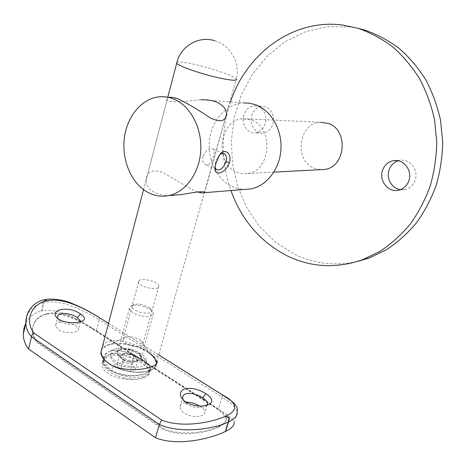 <?xml version="1.0" encoding="UTF-8"?>
<svg xmlns="http://www.w3.org/2000/svg" width="466" height="466" viewBox="0 0 466 466"><rect width="100%" height="100%" fill="white"/><g stroke="black" fill="none" stroke-linecap="round" stroke-linejoin="round"><path stroke-width="0.35" stroke-dasharray="2.33 1.75" d="M219.783 154.863L217.878 157.089L215.566 162.046L215.205 167.428M202.949 156.442C202.215 159.908 202.768 162.5 204.626 164.224C208.471 165.989 211.407 163.321 213.428 156.226C214.424 152.813 214.395 150.425 213.323 149.062C209.712 147.46 206.252 149.918 202.949 156.442M170.043 195.493C164.131 195.528 158.982 194.52 154.595 192.47C148.852 189.289 145.975 185.287 145.969 180.476L167.591 97.959C162.127 103.26 181.536 102.007 200.805 99.73L243.59 102.893C226.581 103.732 212.047 119.896 209.595 139.485C207.038 159.057 216.719 179.492 232.377 186.65L238.149 188.648L244.143 189.458M204.586 192.679L226.47 113.861M197.724 191.916L192.202 189.656L162.762 172.455C152.359 168.96 146.761 171.639 145.969 180.476M236.588 172.094C240.176 173.672 243.881 174.15 247.696 173.527C270.717 171.197 274.119 127.521 251.634 120.088L243.007 118.743C219.02 119.424 213.981 163.432 236.588 172.094M243.007 118.743L320.503 122.273C298.508 122.768 293.638 160.822 314.369 168.238L320.521 169.659M230.489 101.926C220.744 131.674 220.884 161.213 230.897 190.536M243.846 115.189C241.097 123.834 247.364 133.824 255.094 132.915C259.964 132.257 263.337 129.181 265.212 123.682C267.979 115.16 261.95 105.269 254.442 105.834C249.293 106.341 245.763 109.458 243.846 115.189M358.104 28.333L349.727 26.865L326.864 26.708L304.851 31.944L284.61 42.08L266.919 56.45L252.38 74.304L241.429 94.808L234.369 117.135L231.369 140.423L232.499 163.84L237.701 186.54L246.817 207.708L259.591 226.54L275.639 242.262L294.442 254.139C314.142 263.709 335.06 266.179 357.189 261.56M272.919 123.979C275.668 115.58 269.692 105.829 262.247 106.382C257.139 106.877 253.638 109.953 251.733 115.597C248.995 124.119 255.211 133.969 262.876 133.072C267.711 132.426 271.055 129.397 272.919 123.979M400.486 189.639L405.263 189.4C409.987 188.118 413.266 185.054 415.107 180.208C419.004 170.137 409.742 158.3 399.84 160.432L398.284 160.793M167.591 97.959L169.129 97.382L160.281 96.73M121.276 369.491C108.788 365.047 101.932 359.606 100.708 353.17L101.233 350.03L100.708 353.17C101.105 356.723 103.895 360.265 109.073 363.789C125.459 375.351 157.473 374.722 156.407 363.503C156.821 371.781 138.419 375.276 121.276 369.491M148.421 352.378L147.308 351.644C133.305 342.359 106.93 340.599 101.786 349.046C105.759 342.848 121.836 341.77 135.711 346.366C148.351 350.776 155.248 356.339 156.407 363.061L236.274 78.993C233.635 76.517 225.358 73.145 211.436 68.886C196.169 64.273 179.771 61.029 176.952 62.188M155.3 366.09C152.155 372.41 136.107 374.128 121.387 369.317C106.603 364.598 97.819 354.888 102.27 349.028L107.413 345.417C117.531 341.258 138.152 345.044 148.736 352.855C154.986 357.474 157.17 361.884 155.3 366.09M123.391 338.572L125.185 337.297C130.113 336.05 135.187 336.982 140.412 340.087L143.004 343.558L142.713 344.764C140.581 349.372 122.942 345.038 123.041 339.918L123.391 338.572M138.856 280.916C141.181 277.13 158.725 281.703 158.807 286.112L158.562 287.149C156.605 291.058 138.658 286.514 138.559 282.07L138.856 280.916M110.401 351.09L109.522 351.387C101.594 355.89 102.101 362.035 111.042 369.812C119.68 375.788 135.181 376.569 143.58 374.111L145.06 373.656C149.178 372.188 151.1 370.336 150.821 368.099C150.186 361.744 123.909 347.048 110.401 351.09C105.636 352.68 103.202 355.622 103.103 359.933C101.996 372.579 129.624 379.307 143.592 374.116L145.06 373.65C151.502 371.117 151.968 367.598 146.47 363.096L141.88 359.74C133.241 354.148 119.063 348.428 110.401 351.09M124.206 348.504C130.119 350.053 135.484 352.413 140.295 355.593L143.79 358.086L146.417 361.47L146.272 362.653C145.479 366.247 141.198 367.674 133.439 366.934C122.744 366.468 110.821 359.903 110.762 354.597L111.193 352.436C111.479 350.98 112.609 349.861 114.584 349.086C117.152 348.184 120.362 347.991 124.206 348.504C134.82 349.086 146.569 355.552 146.557 360.958L146.272 362.653M133.439 366.934C126.682 367.511 120.776 366.352 115.708 363.451C112.335 361.092 110.623 358.36 110.588 355.255L111.193 352.436M144.052 377.268C130.899 383.198 100.872 377.14 102.136 363.597C102.252 359.234 104.693 356.245 109.463 354.626C122.983 350.537 149.149 365.431 149.813 371.699C150.093 373.924 148.176 375.782 144.052 377.268M219.067 426.227C224.239 423.687 226.668 421.048 226.348 418.299C225.55 414.874 221.373 410.756 213.812 405.944L92.082 327.913C78.731 319.629 60.475 310.414 46.967 313.571L46.658 313.641C37.53 316.21 32.83 321.715 32.544 330.149C32.655 334.39 34.309 338.363 37.507 342.061L163.286 428.481C180.936 436.514 206.916 432.238 218.787 426.361L218.834 426.978C224 424.444 226.429 421.806 226.115 419.062C225.317 415.655 221.14 411.542 213.574 406.736L91.895 328.641C78.55 320.346 60.324 311.072 46.804 314.247L46.967 313.571M199.5 406.061L200.1 406.439C203.164 408.437 204.772 410.377 204.924 412.259C205.582 416.837 192.033 418.445 184.472 413.26C181.554 411.222 180.08 409.037 180.068 406.719C180.272 404.092 182.159 402.572 185.718 402.158M67.704 322.286L75.364 325.536L78.515 329.054C79.756 332.881 65.147 334.303 58.448 329.765L55.553 325.798C55.833 322.577 58.92 321.22 64.803 321.726M183.109 400.055L187.064 404.482C193.396 407.733 199.297 408.414 204.76 406.527L206.852 405.228M57.737 318.552L60.44 321.68C65.52 325.146 76.407 324.849 79.476 322.833L80.49 321.756M102.52 346.255C108.473 335.077 133.398 341.997 147.343 351.527C153.133 355.115 156.343 358.29 156.972 361.057M91.895 328.641L92.082 327.913M234.019 422.417L237.206 412.183C236.128 407.715 231.066 402.688 222.026 397.102L218.321 409.206L96.369 330.994C80.018 320.154 58.774 307.24 41.847 310.985L43.868 302.545C60.056 298.869 83.437 310.047 99.27 319.798L96.369 330.994M218.321 409.206C227.723 414.6 232.953 418.998 234.019 422.412M26.824 316.437C29.399 309.273 34.967 304.665 43.53 302.615L41.509 311.061C34.234 312.872 29.02 316.868 25.863 323.043M41.509 311.061L41.847 310.985M218.834 426.978L218.554 427.112C206.671 433.007 180.686 437.347 163.036 429.332L37.321 342.848C34.123 339.132 32.474 335.147 32.37 330.895C32.661 322.42 37.373 316.892 46.495 314.317L46.804 314.247M46.495 314.317L46.658 313.641M37.321 342.848L37.507 342.061M163.036 429.332L163.286 428.481M213.574 406.736L213.812 405.944M45.091 299.661L43.53 302.615L44.614 299.743M222.445 394.883L222.032 397.073L99.275 319.769L99.642 317.783M132.618 362.723L137.825 360.037L133.841 355.29L129.286 354.224C132.251 354.964 134.435 356.106 135.827 357.655C137.039 359.21 136.841 360.451 135.233 361.377C133.445 362.21 131.022 362.303 127.975 361.651L132.618 362.723L130.154 371.734L135.373 368.967L131.424 364.15L122.331 362.047L117.018 364.727L120.886 369.602L130.154 371.734M141.344 312.733C133.026 310.007 130.503 307.321 133.777 304.682C135.967 303.861 138.926 303.873 142.654 304.717L149.668 307.746C153.745 312.325 150.972 313.991 141.344 312.733M140.627 315.744C133.975 313.915 130.218 311.504 129.35 308.509L129.769 306.972L131.371 305.824C134.062 304.816 137.691 304.822 142.246 305.859L150.827 309.57L153.489 313.135C152.924 316.373 148.637 317.247 140.627 315.744M128.593 354.445C134.266 355.803 139.113 357.859 143.138 360.62C147.198 363.503 149.341 366.445 149.551 369.433C150.18 375.841 138.018 379.365 124.713 376.161C112.102 372.724 105.066 367.791 103.615 361.377C103.487 358.36 105.363 356.1 109.254 354.597C114.508 352.809 120.956 352.756 128.593 354.445M124.201 378.048C111.595 374.606 104.57 369.672 103.126 363.23C102.328 356.35 115.085 353.042 128.109 356.245C140.685 359.659 147.664 364.662 149.044 371.262C149.662 377.687 137.499 381.246 124.201 378.048M119.424 355.762L121.364 358.156C120.193 356.583 120.432 355.348 122.086 354.457C123.904 353.653 126.303 353.577 129.286 354.224L124.725 353.164L119.424 355.762L117.018 364.727M123.327 360.573L127.975 361.651C124.94 360.894 122.739 359.729 121.364 358.156L123.327 360.573L120.886 369.602M137.825 360.037L135.373 368.967M133.841 355.29L131.424 364.15M124.725 353.164L122.331 362.047M216.061 163.018L215.566 162.046M140.295 355.593L141.88 359.74M115.708 363.451L111.042 369.812M158.702 354.906L108.508 323.398M58.646 319.21L60.44 321.68L58.634 319.198M185.689 402.135L187.064 404.482M218.554 427.112L218.787 426.361M128.558 360.16C136.48 361.534 140.779 360.422 141.448 356.816C140.697 353.496 137.045 350.945 130.492 349.162C122.57 347.741 118.259 348.871 117.566 352.552C118.335 355.832 121.999 358.366 128.558 360.16M130.317 349.756L138.186 353.082C145.957 358.08 139.276 363.853 128.319 361.098C118.58 359.024 113.448 351.865 119.913 349.803C122.704 348.853 126.169 348.842 130.317 349.756M216.207 169.432L204.626 164.224M247.696 173.527L273.88 172.135M254.442 105.834L262.247 106.382M396.7 160.56L399.84 160.432M215.63 164.737L215.309 163.106M213.323 149.062L223.261 153.384M349.727 26.865L342.691 25.036M262.876 133.072L255.094 132.915M405.263 189.4L398.896 190.128M217.878 157.089L219.131 155.836M143.004 343.558L158.807 286.112M100.708 353.17L101.157 351.44L100.708 353.17M143.557 189.668L167.783 97.237M214.698 40.705L215.508 40.961C230.833 45.697 240.433 63.498 236.274 78.993M125.185 337.297L107.413 345.417M140.412 340.087L148.736 352.855M138.559 282.07L123.041 339.918M109.527 351.381L114.584 349.086M110.588 355.267L110.762 354.597M103.103 359.927L102.136 363.597M149.813 371.699L150.821 368.099M180.068 406.719L182.672 397.83M55.553 325.798L57.551 317.649M146.557 360.958L146.417 361.47M82.872 320.783L79.476 322.833M208.151 404.791L204.76 406.527M32.37 330.895L32.544 330.149M226.109 419.062L226.348 418.305M99.229 317.509L99.608 317.736M222.404 394.848L221.641 394.37M158.714 354.865L108.52 323.357M143.79 358.086L146.47 363.096M187.047 404.471L185.666 402.117M207.154 404.867L204.924 412.259M80.35 321.79L78.515 329.054M153.489 313.135L141.448 356.816C141.81 356.443 140.726 355.197 138.186 353.082L143.138 360.62M133.777 304.682L131.371 305.824M129.35 308.509L117.566 352.552C116.954 351.999 117.735 351.084 119.913 349.803L109.254 354.597M103.615 361.377L103.126 363.23M150.827 309.57L149.668 307.746M149.044 371.262L149.551 369.433"/><path stroke-width="0.7" d="M215.205 167.428L216.207 169.432C219.935 171.028 223.179 168.459 225.923 161.731L225.923 161.731C226.837 158.312 226.499 155.766 224.915 154.1C223.453 152.935 221.74 153.186 219.783 154.863M148.84 192.901C155.254 196.04 161.888 196.943 168.744 195.598C185.526 192.272 199.576 173.043 200.764 150.355C202.058 127.672 190.128 105.566 173.632 98.99C169.251 97.225 164.801 96.468 160.281 96.73C142.054 97.802 126.717 116.407 124.253 138.81C121.678 161.201 132.082 184.588 148.84 192.901M169.129 97.382C171.278 96.928 174.68 97.598 179.328 99.398C189.854 104.798 200.13 110.949 210.149 117.851C220.406 122.704 225.847 121.37 226.47 113.861C226.447 109.032 223.115 105.1 216.474 102.071C211.879 100.365 206.654 99.584 200.805 99.73M244.143 189.458L250.958 188.905C266.616 185.911 279.711 169.175 280.928 149.522C282.227 129.88 271.323 110.716 256.02 104.92L249.863 103.248L243.59 102.893M170.043 195.493L182.008 194.52C197.543 191.608 205.069 190.996 204.586 192.679L250.958 188.905M204.259 192.848C203.31 193.244 201.126 192.936 197.724 191.916M216.061 163.018L215.63 164.737C211.71 176.993 225.125 175.018 229.499 162.582C232.219 152.365 223.569 147.349 219.131 155.836L216.061 163.018M320.521 169.659L324.54 169.443C345.58 167.346 348.859 129.892 328.384 123.449L320.503 122.273M230.897 190.536C241.662 220.121 260.354 241.86 286.986 255.758C311.032 267.467 336.301 268.765 362.787 259.673L380.151 251.25C391.178 243.904 401.185 234.893 410.167 224.21C418.398 212.682 425.068 200.001 430.165 186.155C434.248 171.849 436.45 157.147 436.758 142.054L434.539 119.704C431.277 105.095 426.256 91.365 419.482 78.521C411.81 66.399 402.845 55.815 392.593 46.763C381.77 38.736 370.289 32.591 358.138 28.344L342.691 25.036C292.805 18.331 246.182 54.015 230.489 101.926M382.528 170.329C378.573 180.802 388.539 193.046 398.896 190.128C403.673 188.829 406.993 185.718 408.845 180.796C412.789 170.562 403.41 158.527 393.397 160.694C388.12 161.807 384.497 165.022 382.528 170.329M357.189 261.56L369.521 257.896L386.698 249.578C397.609 242.337 407.511 233.46 416.394 222.934C424.532 211.581 431.126 199.099 436.17 185.474C440.213 171.395 442.385 156.937 442.7 142.089L440.516 120.106C437.294 105.73 432.337 92.227 425.65 79.581C418.072 67.652 409.218 57.231 399.088 48.313C388.394 40.396 377.035 34.344 365.018 30.144L358.104 28.333M398.284 160.793C393.828 162.267 390.758 165.308 389.087 169.921C385.988 178.373 391.906 188.718 400.486 189.639M101.233 350.03L101.786 349.046L101.233 350.03M102.52 346.255L101.157 351.44C101.285 355.948 103.935 360.026 109.102 363.666C125.995 374.716 160.007 368.361 156.972 361.057L156.407 363.061C156.133 359.437 153.471 355.878 148.421 352.378M185.718 402.158C190.338 402.018 194.928 403.323 199.5 406.061M64.803 321.726L67.704 322.286M206.852 405.228L207.597 403.41C207.399 401.686 205.756 399.84 202.681 397.871C195.172 392.576 182.573 391.23 182.672 397.83L183.109 400.055M80.49 321.756L80.56 320.975L77.362 317.631C70.785 312.768 56.875 311.55 57.551 317.649L57.737 318.552M99.613 317.736L98.839 317.323C83.659 307.991 63.009 297.413 47.183 300.762L46.845 300.832C31.193 303.774 24.174 321.231 34.216 333.266L161.673 420.058C182.136 428.376 212.199 422.458 226.022 416.022L226.325 415.882C238.848 409.859 237.206 402.659 221.402 394.271L222.433 394.871M205.885 393.677C212.962 398.418 213.719 402.123 208.151 404.791C201.306 407.168 193.815 406.282 185.689 402.135L185.666 402.117C179.13 396.549 178.659 392.168 184.251 388.988C190.815 387.38 198.027 388.941 205.885 393.677L202.669 397.865M80.536 314.055C84.73 316.781 85.54 319.006 82.96 320.73C79.051 323.352 65.275 323.643 58.646 319.21L58.634 319.198C46.186 309.861 68.881 304.985 80.536 314.055L77.35 317.626M234.019 422.412C234.608 425.242 231.8 428.237 225.602 431.4L225.299 431.551C210.469 438.657 177.983 446.696 155.528 437.778L28.572 348.982C25.042 344.397 23.283 339.429 23.3 334.081L23.941 328.373L25.863 323.043M161.673 420.058L159.355 424.491L155.528 437.778M159.366 424.462L31.484 336.743L28.572 348.982M31.478 336.772C27.843 332.456 25.968 327.936 25.851 323.223L25.851 323.119C25.752 321.074 26.079 318.843 26.824 316.437M237.211 412.218C237.608 415.567 234.724 418.794 228.556 421.893L225.602 431.4M226.325 415.882C230.711 419.703 229.418 416.208 228.556 421.893L228.253 422.039C214.348 428.976 180.657 434.155 159.355 424.491M31.484 336.743C31.595 335.147 32.504 333.994 34.216 333.266M44.614 299.743L46.845 300.832M25.851 323.119L26.655 317.195C27.884 308.457 36.249 301.257 44.608 299.731L47.183 300.762M229.499 162.582L225.923 161.731M236.274 78.993C239.18 82.051 220.715 79.156 201.324 73.273C187.46 69.003 179.247 65.671 176.678 63.283L176.952 62.188M221.402 394.271L158.702 354.906M108.508 323.398L98.839 317.323M225.299 431.551L228.253 422.039C229.103 416.359 230.396 419.854 226.022 416.022M168.744 195.598L182.008 194.52M273.88 172.135L324.54 169.443M362.787 259.673L369.521 257.896M393.397 160.694L396.7 160.56M223.261 153.384L224.915 154.1M101.157 351.44L143.557 189.668M167.783 97.237L176.678 63.283C180.103 46.367 198.638 35.486 214.698 40.705M23.3 334.07L25.851 323.223M237.206 412.183L237.479 408.647C234.911 402.327 231.054 401.016 222.451 394.888M45.091 299.661C50.112 298.333 61.809 299.277 71.106 303.051C80.432 306.739 89.804 311.556 99.229 317.509M221.641 394.37L158.714 354.865M108.52 323.357L99.683 317.806M207.597 403.41L207.154 404.867M80.56 320.975L80.35 321.79"/></g></svg>
